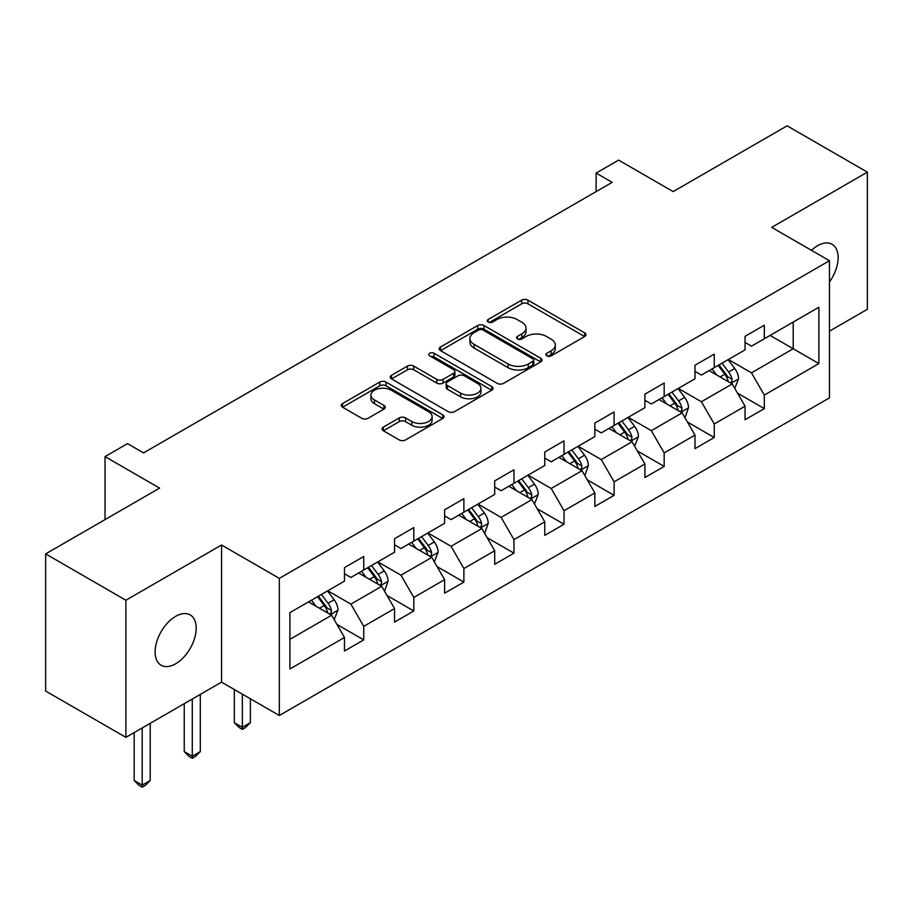 <?xml version="1.0" encoding="UTF-8"?>
<svg xmlns="http://www.w3.org/2000/svg" width="913" height="913" viewBox="0 0 913 913"><rect width="100%" height="100%" fill="white"/><g stroke="black" fill="none" stroke-linecap="round" stroke-linejoin="round"><path stroke-width="1.37" d="M546.784 355.853A3.116 1.803 0 0 0 551.201 355.853L584.674 336.52A4.451 2.568 0 0 0 585.975 334.706A4.451 2.568 0 0 0 584.674 332.891L527.965 300.149A4.451 2.568 0 0 0 521.654 300.149L488.181 319.47A3.116 1.803 0 0 0 487.268 320.748A3.116 1.803 0 0 0 488.181 322.015A3.116 1.803 0 0 0 492.598 322.015L496.923 319.516A14.254 8.228 0 0 1 517.089 319.516L521.814 322.243A14.254 8.228 0 0 1 525.991 328.064A14.254 8.228 0 0 1 521.814 333.884L517.488 336.383A3.116 1.803 0 0 0 516.575 337.662A3.116 1.803 0 0 0 517.488 338.94A3.116 1.803 0 0 0 521.894 338.94L526.23 336.429A14.254 8.228 0 0 1 546.396 336.429L551.121 339.157A14.254 8.228 0 0 1 555.298 344.988A14.254 8.228 0 0 1 551.121 350.809L546.784 353.308A3.116 1.803 0 0 0 545.871 354.575A3.116 1.803 0 0 0 546.784 355.853L546.784 353.308M175.65 663.797A29.056 16.776 120 0 0 194.629 638.187A29.056 16.776 120 0 0 190.166 614.905A29.056 16.776 120 0 0 175.65 616.355A29.056 16.776 120 0 0 156.671 641.953A29.056 16.776 120 0 0 161.122 665.235A29.056 16.776 120 0 0 175.65 663.797M829.472 281.946A29.056 16.776 120 0 0 832.12 244.285A29.056 16.776 120 0 0 817.603 245.723A29.056 16.776 120 0 0 811.474 250.333M383.346 427.113A4.451 2.568 0 0 0 382.045 428.927A4.451 2.568 0 0 0 383.346 430.753L399.255 439.929A4.451 2.568 0 0 0 405.555 439.929L442.737 418.474A4.451 2.568 0 0 0 444.038 416.648A4.451 2.568 0 0 0 442.737 414.833L386.028 382.091A4.451 2.568 0 0 0 379.728 382.091L342.546 403.557A4.451 2.568 0 0 0 341.245 405.372A4.451 2.568 0 0 0 342.546 407.187L361.765 418.291A4.451 2.568 0 0 0 368.065 418.291L383.974 409.104A4.451 2.568 0 0 0 385.286 407.278A4.451 2.568 0 0 0 383.974 405.463L374.444 399.962A11.915 6.882 0 0 1 370.952 395.101A11.915 6.882 0 0 1 378.313 388.744A11.915 6.882 0 0 1 391.3 390.228L428.642 411.786A11.915 6.882 0 0 1 432.123 416.648A11.915 6.882 0 0 1 424.773 423.004A11.915 6.882 0 0 1 411.786 421.521L405.555 417.926A4.451 2.568 0 0 0 399.255 417.926L383.346 427.113L383.346 430.753M829.472 331.157L867.35 309.29L867.35 172.146L787.109 125.823L673.155 191.604L618.592 160.106L596.121 173.082L612.178 182.349L143.546 452.905L127.5 443.638L105.029 456.614L105.029 519.611M125.891 600.229L125.891 737.362L221.551 682.137L221.551 545.004L125.891 600.229L45.65 553.894L159.592 488.113L105.029 456.614M221.551 545.004L279.321 578.363L829.472 260.73L829.472 397.863L279.321 715.495L279.321 578.363M867.35 172.146L771.702 227.371L829.472 260.73M497.243 383.369A4.451 2.568 0 0 0 503.542 383.369L540.724 361.902A4.451 2.568 0 0 0 542.025 360.076A4.451 2.568 0 0 0 540.724 358.261L484.004 325.519A4.451 2.568 0 0 0 477.704 325.519L440.534 346.986A4.451 2.568 0 0 0 439.221 348.8A4.451 2.568 0 0 0 440.534 350.626L497.243 383.369M430.913 356.526A3.116 1.803 0 0 1 434.074 356.96L434.074 353.263L491.73 386.541A4.451 2.568 0 0 1 493.031 388.367A4.451 2.568 0 0 1 491.73 390.182L454.548 411.649A4.451 2.568 0 0 1 448.249 411.649L391.54 378.906L391.54 375.266A4.451 2.568 0 0 0 390.239 377.092A4.451 2.568 0 0 0 391.54 378.906M391.54 375.266L407.449 366.079A4.451 2.568 0 0 1 413.749 366.079L436.745 379.363A4.451 2.568 0 0 0 443.056 379.363L453.601 373.269A4.451 2.568 0 0 0 454.914 371.454A4.451 2.568 0 0 0 453.601 369.628L429.658 355.808A3.116 1.803 0 0 1 428.745 354.529A3.116 1.803 0 0 1 430.674 352.875A3.116 1.803 0 0 1 434.074 353.263M125.891 737.362L45.65 691.038L45.65 553.894M336.931 624.412L363.739 639.887L363.739 626.352L394.553 608.572L394.553 622.095L413.806 610.98L413.806 597.444L444.62 579.664L444.62 593.188L463.884 582.072L463.884 568.537L494.698 550.744L494.698 564.28L513.951 553.164L513.951 539.629L544.764 521.837L544.764 535.372L564.029 524.245L564.029 510.721L594.842 492.929L594.842 506.464L614.095 495.337L614.095 481.813L644.909 464.021L644.909 477.556L664.173 466.429L664.173 452.905L694.987 435.113L694.987 448.637L714.24 437.521L714.24 423.997L745.054 406.205L745.054 419.729L764.318 408.613L764.318 395.089L818.881 363.579L818.881 307.247L793.203 322.072L793.203 348.755L818.881 363.579M363.739 639.887L344.475 651.003L344.475 637.479L289.912 668.978L289.912 612.646L344.475 581.136L344.475 567.612L363.739 556.496L363.739 570.02L394.553 552.228L394.553 538.704L413.806 527.588L413.806 541.112L444.62 523.32L444.62 509.796L463.884 498.681L463.884 512.204L494.698 494.412L494.698 480.889L513.951 469.761L513.951 483.297L544.764 465.504L544.764 451.981L564.029 440.853L564.029 454.389L594.842 436.597L594.842 423.061L614.095 411.946L614.095 425.481L644.909 407.689L644.909 394.154L664.173 383.038L664.173 396.573L694.987 378.781L694.987 365.246L714.24 354.13L714.24 367.654L745.054 349.873L745.054 336.338L764.318 325.222L764.318 338.746L818.881 307.247M358.604 572.987L381.714 586.329L350.9 604.121L327.79 590.779M344.475 573.729L350.9 577.438L363.739 570.02M350.9 604.121L363.739 626.352M381.714 586.329L394.553 608.572M408.67 544.08L431.781 557.421L400.967 575.213L377.856 561.872M394.553 544.821L400.967 548.53L413.806 541.112M400.967 575.213L413.806 597.444M431.781 557.421L444.62 579.664M458.748 515.172L481.859 528.513L451.045 546.305L427.935 532.964M444.62 515.913L451.045 519.611L463.884 512.204M451.045 546.305L463.884 568.537M481.859 528.513L494.698 550.744M508.815 486.264L531.925 499.605L501.111 517.397L478.001 504.044M494.698 487.006L501.111 490.703L513.951 483.297M501.111 517.397L513.951 539.629M531.925 499.605L544.764 521.837M558.893 457.356L582.003 470.697L551.19 488.489L528.079 475.137M544.764 458.086L551.19 461.795L564.029 454.389M551.19 488.489L564.029 510.721M582.003 470.697L594.842 492.929M608.96 428.437L632.07 441.789L601.256 459.57L578.146 446.229M594.842 429.178L601.256 432.888L614.095 425.481M601.256 459.57L614.095 481.813M632.07 441.789L644.909 464.021M659.038 399.529L682.148 412.87L651.334 430.662L628.224 417.321M644.909 400.271L651.334 403.98L664.173 396.573M651.334 430.662L664.173 452.905M682.148 412.87L694.987 435.113M709.104 370.621L732.215 383.962L701.401 401.754L678.291 388.413M694.987 371.363L701.401 375.072L714.24 367.654M701.401 401.754L714.24 423.997M732.215 383.962L745.054 406.205M770.093 335.413L793.203 348.755L751.479 372.846L728.369 359.505M745.054 342.455L751.479 346.164L764.318 338.746M751.479 372.846L764.318 395.089M221.551 682.137L279.321 715.495M596.121 173.082L596.121 191.604M289.912 639.328L331.636 615.236L308.526 601.895M331.636 615.236L344.475 637.479M737.51 393.138L764.318 408.613M687.443 422.046L714.24 437.521M637.365 450.954L664.173 466.429M587.299 479.873L614.095 495.337M537.221 508.781L564.029 524.245M487.154 537.689L513.951 553.164M437.076 566.596L463.884 582.072M387.009 595.504L413.806 610.98M548.028 356.287L551.121 354.506A14.254 8.228 0 0 0 555.298 348.686L555.298 344.988M525.991 328.064L525.991 331.773A14.254 8.228 0 0 1 521.814 337.593L518.732 339.374M584.617 336.555L527.965 303.846A4.451 2.568 0 0 0 521.654 303.846L489.425 322.46M540.656 361.936L484.004 329.228A4.451 2.568 0 0 0 477.704 329.228L440.591 350.66M532.838 361.354A3.116 1.803 0 0 0 533.751 360.076A3.116 1.803 0 0 0 532.838 358.809L483.068 330.072A3.116 1.803 0 0 0 478.652 330.072L474.087 332.709A14.254 8.228 0 0 0 469.91 338.529A14.254 8.228 0 0 0 474.087 344.349L508.107 363.99A14.254 8.228 0 0 0 528.273 363.99L532.838 361.354L532.838 365.063A3.116 1.803 0 0 0 533.751 363.785L533.751 360.076M469.91 338.529L469.91 342.227A14.254 8.228 0 0 0 474.087 348.047L474.087 344.349M532.838 365.063L528.273 367.699A14.254 8.228 0 0 1 508.107 367.699L474.087 348.047M391.597 378.941L407.449 369.788L407.449 366.079M454.914 371.454L454.914 375.152A4.451 2.568 0 0 1 453.601 376.978L443.056 383.072A4.451 2.568 0 0 1 436.745 383.072L413.749 369.788A4.451 2.568 0 0 0 407.449 369.788M434.074 356.96L491.673 390.216M460.62 393.138A11.915 6.882 0 0 0 473.607 394.633A11.915 6.882 0 0 0 480.957 388.276A11.915 6.882 0 0 0 477.476 383.414L464.318 375.814A4.451 2.568 0 0 0 458.018 375.814L447.461 381.908A4.451 2.568 0 0 0 446.16 383.722A4.451 2.568 0 0 0 447.461 385.548L460.62 393.138L460.62 396.847A11.915 6.882 0 0 0 473.607 398.342A11.915 6.882 0 0 0 480.957 391.985L480.957 388.276M446.16 383.722L446.16 387.432A4.451 2.568 0 0 0 447.461 389.258L447.461 385.548M460.62 396.847L447.461 389.258M432.123 416.648L432.123 420.357A11.915 6.882 0 0 1 424.773 426.713A11.915 6.882 0 0 1 411.786 425.218L405.555 421.635A4.451 2.568 0 0 0 399.255 421.635L383.403 430.788M370.952 395.101L370.952 398.798A11.915 6.882 0 0 0 374.444 403.672L374.444 399.962M383.916 409.138L374.444 403.672M442.679 418.508L386.028 385.8A4.451 2.568 0 0 0 379.728 385.8L342.603 407.221M734.76 388.356L738.571 378.735A12.029 6.95 -120 0 0 734.737 368.498L728.106 359.654M716.557 374.923L712.06 368.92M730.354 382.889L731.815 381.349L732.078 379.249A12.029 6.95 -120 0 0 728.631 372.013L722.012 363.18M718.999 364.915L726.349 374.729A6.129 3.538 60 0 1 727.456 376.59L732.078 379.249M718.154 365.394L724.785 374.239A12.029 6.95 60 0 1 728.232 381.474M685.286 416.91L688.505 407.655A12.029 6.95 -120 0 0 684.659 397.406L678.039 388.561M666.49 403.831L661.993 397.828M684.682 417.264L685.298 416.91M680.288 411.797L681.749 410.257L682.011 408.157A12.029 6.95 -120 0 0 678.564 400.933L671.934 392.088M668.921 393.823L676.271 403.637A6.129 3.538 60 0 1 677.389 405.498L682.011 408.157M668.088 394.302L674.707 403.147A12.029 6.95 60 0 1 678.154 410.382M634.615 446.172L638.427 436.562A12.029 6.95 -120 0 0 634.592 426.314L627.961 417.469M616.412 432.739L611.915 426.736M630.21 440.705L631.67 439.164L631.933 437.076A12.029 6.95 -120 0 0 628.486 429.84L621.867 420.996M618.854 422.73L626.204 432.545A6.129 3.538 60 0 1 627.311 434.405L631.933 437.076M618.01 423.221L624.64 432.054A12.029 6.95 60 0 1 628.087 439.29M585.142 474.737L588.36 465.47A12.029 6.95 -120 0 0 584.514 455.222L577.895 446.377M566.345 461.658L561.849 455.644M584.537 475.091L585.153 474.737M580.143 469.624L581.604 468.084L581.866 465.984A12.029 6.95 -120 0 0 578.42 458.748L571.789 449.904M568.776 451.638L576.126 461.453A6.129 3.538 60 0 1 577.244 463.313L581.866 465.984M567.943 452.129L574.562 460.974A12.029 6.95 60 0 1 578.009 468.209M534.47 503.999L538.282 494.378A12.029 6.95 -120 0 0 534.447 484.13L527.817 475.285M516.267 490.566L511.771 484.552M530.065 498.532L531.526 496.992L531.788 494.892A12.029 6.95 -120 0 0 528.342 487.656L521.722 478.811M518.71 480.546L526.059 490.361A6.129 3.538 60 0 1 527.166 492.221L531.788 494.892M517.865 481.037L524.496 489.882A12.029 6.95 60 0 1 527.942 497.117M484.997 532.553L488.215 523.286A12.029 6.95 -120 0 0 484.369 513.038L477.75 504.193M466.201 519.474L461.704 513.46M484.392 532.907L485.008 532.553M479.998 527.44L481.459 525.899L481.722 523.8A12.029 6.95 -120 0 0 478.275 516.564L471.644 507.719M468.631 509.454L475.981 519.269A6.129 3.538 60 0 1 477.1 521.129L481.722 523.8M467.798 509.945L474.418 518.789A12.029 6.95 60 0 1 477.864 526.025M434.326 561.815L438.137 552.194A12.029 6.95 -120 0 0 434.303 541.945L427.672 533.112M416.123 548.382L411.626 542.368M429.92 556.348L431.381 554.807L431.644 552.707A12.029 6.95 -120 0 0 428.197 545.472L421.578 536.627M418.565 538.373L425.915 548.177A6.129 3.538 60 0 1 427.022 550.037L431.644 552.707M417.72 538.853L424.351 547.697A12.029 6.95 60 0 1 427.798 554.933M242.344 694.142L242.344 727.319L250.367 722.685L250.367 698.776M250.367 722.685L245.551 727.501L242.344 729.361L239.138 727.501L234.321 722.685L234.321 689.509M234.321 722.685L242.344 727.319L242.344 729.361M384.852 590.369L388.071 581.102A12.029 6.95 -120 0 0 384.225 570.865L377.605 562.02M366.056 577.29L361.559 571.287M384.247 590.722L384.864 590.369M379.854 585.256L381.314 583.715L381.577 581.615A12.029 6.95 -120 0 0 378.13 574.38L371.5 565.535M368.487 567.281L375.836 577.084A6.129 3.538 60 0 1 376.955 578.945L381.577 581.615M367.654 567.76L374.273 576.605A12.029 6.95 60 0 1 377.72 583.841M192.278 699.038L192.278 756.226L200.301 751.593L200.301 694.405M200.301 751.593L195.485 756.421L192.278 758.269L189.059 756.421L184.243 751.593L184.243 703.672M184.243 751.593L192.278 756.226L192.278 758.269M334.181 619.63L337.993 610.01A12.029 6.95 -120 0 0 334.158 599.773L327.527 590.928M315.978 606.198L311.481 600.195M329.776 614.164L331.236 612.623L331.499 610.523A12.029 6.95 -120 0 0 328.052 603.288L321.433 594.443M318.42 596.189L325.77 605.992A6.129 3.538 60 0 1 326.877 607.864L331.499 610.523M317.576 596.668L324.206 605.513A12.029 6.95 60 0 1 327.653 612.749M142.2 727.946L142.2 785.134L150.223 780.501L150.223 723.313M150.223 780.501L145.407 785.328L142.2 787.177L138.993 785.328L134.177 780.501L134.177 732.58M134.177 780.501L142.2 785.134L142.2 787.177M551.121 354.506L551.121 350.809M517.488 338.94L517.488 336.383M521.814 337.593L521.814 333.884M488.181 322.015L488.181 319.47M521.654 303.846L521.654 300.149M527.965 303.846L527.965 300.149M584.674 336.52L584.674 332.891M440.534 350.626L440.534 346.986M477.704 329.228L477.704 325.519M484.004 329.228L484.004 325.519M540.724 361.902L540.724 358.261M508.107 367.699L508.107 363.99M528.273 367.699L528.273 363.99M413.749 369.788L413.749 366.079M436.745 383.072L436.745 379.363M443.056 383.072L443.056 379.363M453.601 376.978L453.601 373.269M491.73 390.182L491.73 386.541M399.255 421.635L399.255 417.926M405.555 421.635L405.555 417.926M411.786 425.218L411.786 421.521M383.974 409.104L383.974 405.463M342.546 407.187L342.546 403.557M379.728 385.8L379.728 382.091M386.028 385.8L386.028 382.091M442.737 418.474L442.737 414.833M731.028 383.277L738.491 378.975M728.631 372.013L734.737 368.498M720.083 376.955L724.785 374.239M680.961 412.185L688.425 407.883M678.564 400.933L684.659 397.406M670.005 405.863L674.707 403.147M630.883 441.105L638.347 436.791M628.486 429.84L634.592 426.314M619.938 434.771L624.64 432.054M580.816 470.012L588.28 465.698M578.42 458.748L584.514 455.222M569.86 463.69L574.562 460.974M530.738 498.92L538.202 494.606M528.342 487.656L534.447 484.13M519.794 492.598L524.496 489.882M480.672 527.828L488.135 523.514M478.275 516.564L484.369 513.038M469.716 521.506L474.418 518.789M430.594 556.736L438.057 552.422M428.197 545.472L434.303 541.945M419.649 550.413L424.351 547.697M380.527 585.644L387.991 581.33M378.13 574.38L384.225 570.865M369.571 579.321L374.273 576.605M330.449 614.552L337.913 610.249M328.052 603.288L334.158 599.773M319.504 608.229L324.206 605.513"/></g></svg>
